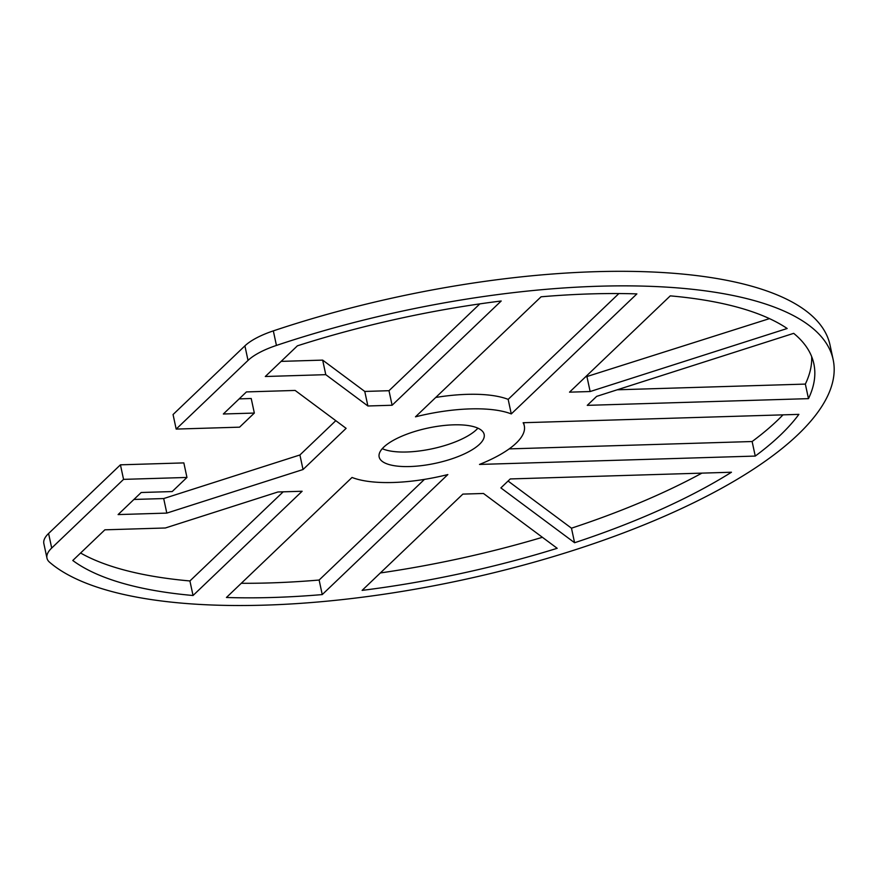<?xml version="1.0" encoding="UTF-8"?>
<svg xmlns="http://www.w3.org/2000/svg" width="877" height="877" viewBox="0 0 877 877"><rect width="100%" height="100%" fill="white"/><g stroke="black" fill="none" stroke-linecap="round" stroke-linejoin="round"><path stroke-width="1.32" d="M382.273 448.673A53.694 18.011 167.9 0 0 406.72 451.995A53.694 18.011 167.9 0 0 477.91 428.162M453.475 424.841A53.694 18.011 -12.1 0 1 484.159 434.433A53.694 18.011 -12.1 0 1 409.833 466.542A53.694 18.011 -12.1 0 1 379.149 456.95A53.694 18.011 -12.1 0 1 453.475 424.841M833.15 359.614L830.037 345.067A410.622 137.744 167.9 0 0 273.328 330.881A55.273 18.538 167.9 0 0 244.902 345.867L173.054 414.536L176.178 429.083L248.027 360.414A55.273 18.538 -12.1 0 1 276.441 345.428A410.622 137.744 -12.1 0 1 833.15 359.614A410.622 137.744 -12.1 0 1 510.052 568.669A410.622 137.744 -12.1 0 1 49.583 562.234A55.273 18.538 -12.1 0 1 46.963 558.134A55.273 18.538 -12.1 0 1 51.699 548.037L123.558 479.368L120.434 464.821L48.586 533.49A55.273 18.538 167.9 0 0 43.85 543.587L46.963 558.134M120.434 464.821L183.841 462.903L186.954 477.45L123.558 479.368M133.918 499.452L163.692 498.553L299.912 454.977L335.803 420.675M239.158 398.882L251.217 398.509L254.341 413.056L223.339 413.999L246.437 391.92L295.143 390.44L346.119 428.349L303.036 469.524L166.805 513.1L118.099 514.58L141.197 492.501L172.199 491.558L186.954 477.45M241.296 583.282A390.879 131.122 167.9 0 0 319.129 580.037L424.446 479.379M435.748 397.456A94.76 31.791 -12.1 0 1 508.167 399.375L618.888 293.554M509.164 448.892L752.126 441.526A390.879 131.122 167.9 0 0 782.997 414.854M80.596 553.025A390.879 131.122 167.9 0 0 189.914 580.958L283.183 491.833M380.344 572.955A390.879 131.122 167.9 0 0 542.403 537.305M508.068 481.034L571.475 528.184A390.879 131.122 167.9 0 0 701.896 473.131M281.122 361.379L322.659 360.118L364.766 391.438L388.993 390.703L479.84 303.88M585.354 377.033L769.469 318.625M617.211 389.794L805.349 384.093A390.879 131.122 167.9 0 0 811.674 356.61M176.178 429.083L239.574 427.165L254.341 413.056M447.84 474.556L322.243 594.584A390.879 131.122 -12.1 0 1 226.43 597.489L352.028 477.461A94.76 31.791 167.9 0 0 447.84 474.556M415.479 416.827L541.065 296.799A390.879 131.122 -12.1 0 1 636.877 293.894L511.28 413.922A94.76 31.791 167.9 0 0 415.479 416.827M523.13 422.725L798.881 414.372A390.879 131.122 -12.1 0 1 755.25 456.073L479.489 464.437A94.76 31.791 167.9 0 0 524.303 425.827A94.76 31.791 167.9 0 0 523.13 422.725M277.899 491.986L302.127 491.252L193.039 595.505A390.879 131.122 -12.1 0 1 72.78 560.491L104.878 529.818L165.358 527.987L277.899 491.986M462.859 494.102L483.468 493.477L557.191 548.3A390.879 131.122 -12.1 0 1 362.113 590.385L462.859 494.102M574.588 542.731L500.877 487.908L510.261 478.941L731.462 472.232A390.879 131.122 -12.1 0 1 574.588 542.731L571.475 528.184M392.107 405.251L367.891 405.985L325.784 374.665L265.303 376.507L297.402 345.823A390.879 131.122 -12.1 0 1 501.205 300.997L392.107 405.251L388.993 390.703M590.144 391.537L569.524 392.162L670.28 295.867A390.879 131.122 -12.1 0 1 787.173 328.502L590.144 391.537L587.02 376.989M596.656 396.371L793.685 333.348A390.879 131.122 -12.1 0 1 813.845 363.758A390.879 131.122 -12.1 0 1 808.473 398.64L587.261 405.349L596.656 396.371M805.349 384.093L808.473 398.64M364.766 391.438L367.891 405.985M322.659 360.118L325.784 374.665M189.914 580.958L193.039 595.505M752.126 441.526L755.25 456.073M508.167 399.375L511.28 413.922M319.129 580.037L322.243 594.584M163.692 498.553L166.805 513.1M299.912 454.977L303.036 469.524M244.902 345.867L248.027 360.414M276.441 345.428L273.328 330.881M51.699 548.037L48.586 533.49M523.635 422.714L524.303 425.827"/></g></svg>
